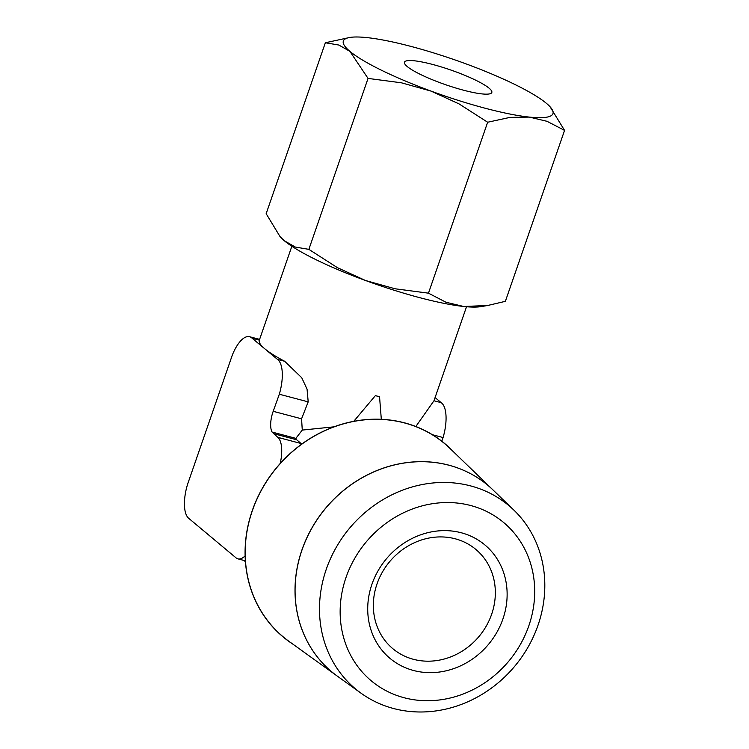 <?xml version="1.0" encoding="UTF-8"?>
<svg xmlns="http://www.w3.org/2000/svg" width="749" height="749" viewBox="0 0 749 749"><rect width="100%" height="100%" fill="white"/><g stroke="black" fill="none" stroke-linecap="round" stroke-linejoin="round"><path stroke-width="1.12" d="M379.546 396.727A15.326 2.584 -160.9 0 1 377.524 396.221A15.326 2.584 -160.9 0 1 375.38 395.622A92.427 15.579 19.1 0 0 379.546 396.727L381.316 419.309M448.913 465.204A121.6 109.532 -50.1 0 1 492.926 489.883A121.6 109.532 129.9 0 0 448.941 465.232A121.6 109.532 129.9 0 0 310.002 531.584A121.6 109.532 129.9 0 0 337.387 676.178L361.065 693.218A119.503 107.631 -50.1 0 1 334.157 551.133A119.503 107.631 -50.1 0 1 470.69 485.923A119.503 107.631 -50.1 0 1 513.945 510.172A119.503 107.631 -50.1 0 1 526.332 650.038A119.503 107.631 -50.1 0 1 393.609 708.526A119.503 107.631 -50.1 0 1 361.065 693.218M337.322 676.132L288.983 641.341A125.898 113.399 -50.1 0 1 260.643 491.644A125.898 113.399 -50.1 0 1 404.488 422.942A125.898 113.399 -50.1 0 1 450.055 448.492L513.945 510.172M470.7 505.528A103.184 92.942 -50.1 0 1 528.831 625.808A103.184 92.942 -50.1 0 1 404.142 697.74A103.184 92.942 -50.1 0 1 346.019 577.451A103.184 92.942 -50.1 0 1 470.7 505.528M292.822 644.103A126.01 113.502 -50.1 0 1 259.351 493.919A126.01 113.502 -50.1 0 1 404.526 422.839A126.01 113.502 -50.1 0 1 453.454 451.778M245.129 555.87A27.732 11.104 104.8 0 1 237.929 558.857A27.732 11.104 104.8 0 1 236.075 557.883L188.439 518.093A30.035 12.021 104.8 0 1 187.634 484.126L232.349 354.998A31.383 12.564 104.8 0 1 249.595 336.722A31.383 12.564 104.8 0 1 251.692 337.827A31.383 12.564 104.8 0 1 252.113 338.211L264.781 348.791A92.427 15.579 19.1 0 0 284.676 361.28L301.753 377.768L307.062 389.171L308.195 401.867L301.566 418.813L302.268 430.076L295.864 438.352L272.084 432.061L277.804 437.36A27.732 11.104 104.8 0 1 280.22 463.481M284.676 361.28L277.439 359.361A31.383 12.564 104.8 0 1 277.879 359.698A31.383 12.564 104.8 0 1 279.321 394.227L273.198 411.313A17.751 7.106 -75.2 0 0 272.084 432.061M441.779 441.18L443.08 437.538A31.383 12.564 -75.2 0 0 441.638 403.009A31.383 12.564 -75.2 0 0 441.198 402.672L433.971 400.762A92.427 15.579 19.1 0 0 433.999 400.687L466.524 306.744M415.826 426.518L433.971 400.762M349.858 37.45L325.356 42.759L338.829 45.034L349.895 51.353L368.049 78.411L401.455 82.811L431.049 91.097L459.071 103.914L487.655 122.237L509.994 117.387L529.3 117.087A110.908 18.697 -160.9 0 1 485.127 108.23A110.908 18.697 -160.9 0 1 431.049 91.097A110.908 18.697 -160.9 0 1 349.895 51.353A110.908 18.697 -160.9 0 1 349.858 37.45A110.908 18.697 -160.9 0 1 367.001 37.609A110.908 18.697 -160.9 0 1 411.173 46.466A110.908 18.697 -160.9 0 1 465.26 63.59A110.908 18.697 -160.9 0 1 546.405 103.334A110.908 18.697 -160.9 0 1 550.066 106.779A110.908 18.697 -160.9 0 1 529.3 117.087L547.042 121.319L564.559 130.392L550.066 106.779M419.543 297.625A110.908 18.697 19.1 0 0 463.715 306.481L445.983 302.25L428.465 293.168L395.06 288.777L365.465 280.491A110.908 18.697 19.1 0 0 419.543 297.625M252.113 338.211L259.351 340.121A92.427 15.579 19.1 0 0 259.323 340.196A92.427 15.579 19.1 0 0 264.781 348.791L277.439 359.361M407.213 66.521A46.213 7.79 -160.9 0 1 404.479 62.223A46.213 7.79 -160.9 0 1 441.582 67.007A46.213 7.79 -160.9 0 1 489.088 88.176A46.213 7.79 -160.9 0 1 491.821 92.464A46.213 7.79 -160.9 0 1 454.727 87.689A46.213 7.79 -160.9 0 1 407.213 66.521M413.579 670.505A73.936 66.595 -50.1 0 1 371.925 584.304A73.936 66.595 -50.1 0 1 461.272 532.764A73.936 66.595 -50.1 0 1 502.925 618.955A73.936 66.595 -50.1 0 1 413.579 670.505M413.476 659.317A64.695 58.272 -50.1 0 1 392.869 648.718A64.695 58.272 -50.1 0 1 382.29 572.273A64.695 58.272 -50.1 0 1 455.214 538.793A64.695 58.272 -50.1 0 1 475.821 549.401A64.695 58.272 -50.1 0 1 486.391 625.846A64.695 58.272 -50.1 0 1 413.476 659.317M353.771 421.312L375.38 395.622M333.914 426.846L302.268 430.076M280.089 236.684L280.66 237.311A110.908 18.697 19.1 0 0 284.311 240.747A110.908 18.697 19.1 0 0 365.465 280.491L337.443 267.674L308.86 249.351L295.378 247.076L284.311 240.747L280.089 236.684L266.157 213.69L325.356 42.759M463.715 306.481A110.908 18.697 19.1 0 0 480.858 306.631L487.562 305.517L463.715 306.481M564.559 130.392L505.369 301.332L487.562 305.517M308.86 249.351L368.049 78.411M428.465 293.168L487.655 122.237M443.08 437.538L432.426 434.72M308.195 401.867L279.321 394.227M301.566 418.813L273.198 411.313M441.198 402.672L435.075 397.56M295.864 438.352L296.698 439.775L273.291 433.587M296.698 439.775L301.744 444.091M334.503 674.025A121.6 109.532 -50.1 0 1 310.863 529.824A121.6 109.532 -50.1 0 1 448.885 465.176M301.21 443.548L277.804 437.36M259.613 339.363L249.595 336.722M259.323 340.196L291.848 246.262M245.363 560.823L237.929 558.857M245.429 561.694L243.94 560.449"/></g></svg>
